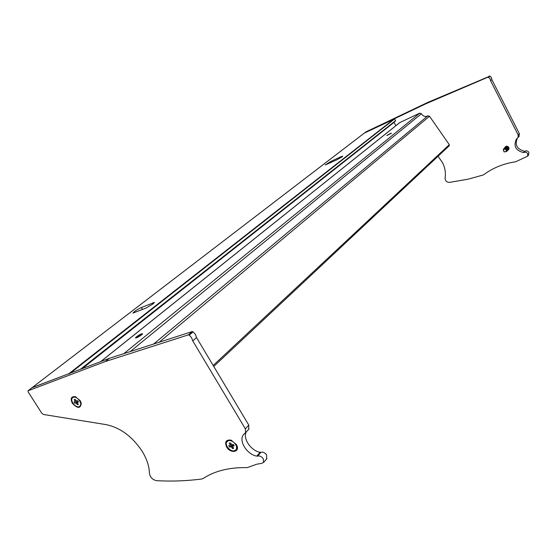 <?xml version="1.0" encoding="UTF-8"?>
<svg xmlns="http://www.w3.org/2000/svg" width="557" height="557" viewBox="0 0 557 557"><rect width="100%" height="100%" fill="white"/><g stroke="black" fill="none" stroke-linecap="round" stroke-linejoin="round"><path stroke-width="0.84" d="M141.666 334.799L142.599 333.678C141.422 333.678 139.361 334.729 136.416 336.846L135.469 337.974C136.653 337.974 138.714 336.915 141.666 334.799M391.425 133.241L386.837 135.567L391.425 133.241M146.031 308.028L153.147 303.857L154.421 302.437L141.311 307.541C136.73 309.776 133.952 311.628 132.977 313.097L146.031 308.028M337.089 159.699L342.249 156.712L342.743 156.155L340.877 156.761L330.823 161.446L325.197 164.976L337.089 159.699M153.6 344.038L427.839 115.821C425.297 117.088 423.153 116.399 421.398 113.753L419.783 113.106L399.703 122.631L100.706 361.59M449.2 145.802L449.304 144.688L429.51 116.225L427.839 115.821M393.987 122.185L395.839 125.715M70.461 373.079L394.669 118.892L395.574 120.932L81.419 368.915L395.574 120.932M394.669 118.892L364.355 133.074M69.409 373.9L68.95 373.65L31.979 387.749M509.014 148.81L507.893 150.098L507.26 147.375L504.823 147.675L505.164 146.93C506.459 145.823 507.671 146.018 508.799 147.501L508.659 149.645L507.712 150.299M438.018 156.28L442.39 162.407C445.022 167.532 445.92 172.698 445.085 177.899C445.127 180.74 446.582 182.243 449.45 182.404L468.388 179.117L483.469 174.912C492.625 167.991 503.375 163.612 515.705 161.76L527.59 156.176L527.716 153.718C526.79 152.305 525.585 151.88 524.088 152.451L523.469 152.583C515.768 150.578 513.366 146.157 516.269 139.32L518.017 137.565L518.191 135.003L490.564 80.716L490.118 78.739L488.134 77.117L426.161 103.644L427.581 102.502L365.893 131.898M518.922 136.59L519.382 133.729L491.852 79.595L491.406 77.625L490.056 76.072L427.581 102.502M528.482 155.131L528.872 152.388C527.945 150.975 526.741 150.557 525.251 151.128L524.631 151.26C517.063 149.339 514.626 144.987 517.328 138.206M488.134 77.117L489.422 76.003M426.161 103.644L364.389 133.039L32.09 387.651M490.564 80.716L491.852 79.595M80.152 400.615L75.181 396.647C71.108 396.382 70.175 398.617 72.375 403.338C77.681 408.761 80.64 408.699 81.245 403.157L80.152 400.615M236.307 444.423L230.751 440.072C225.891 439.675 224.527 441.993 226.65 447.02C230.542 453.969 240.387 452.173 236.683 445.113L236.307 444.423M105.315 361.528L27.975 390.805L28.059 391.766L41.761 413.21L43.453 414.471L106.109 424.629C120.221 427.616 132.218 436.465 142.098 451.17C146.825 458.898 149.269 466.279 149.415 473.304C150.167 477.307 152.541 479.758 156.545 480.677C171.765 481.513 186.846 480.956 201.78 478.999L203.096 478.533C214.737 470.881 229.428 467.246 247.176 467.622L256.798 464.197L261.491 463.396L263.6 462.435L263.301 458.857C261.644 456.545 259.757 455.619 257.654 456.086L256.77 456.127C247.023 454.526 238.445 440.907 243.388 434.787L245.616 432.608L245.352 428.848L192.736 340.891L191.629 337.779L189.283 335.119L188.329 334.882L105.315 361.528L109.29 358.332L32.146 387.623L28.045 390.749M248.707 429.266L248.798 425.137L196.53 337.577L195.43 334.478L193.098 331.833L192.144 331.596L109.29 358.332M266.608 458.947L266.636 455.013C264.986 452.702 263.113 451.79 261.01 452.256L260.133 452.305C250.88 450.78 242.441 438.255 246.361 431.807M188.329 334.882L192.144 331.596M192.736 340.891L196.53 337.577M236.098 449.61L236.544 449.123L236.586 444.918M231.928 440.496L228.906 440.232L227.326 441.304M234.469 450.717L236.084 449.624C238.688 446.484 232.534 439.32 228.447 440.733L226.873 441.792C224.241 444.911 230.347 452.082 234.469 450.717M231.956 444.813L233.355 444.437L234.17 445.781L232.77 446.157L232.673 446.644L233.668 448.301L232.534 448.601L231.538 446.951L229.568 447.013L228.76 445.677L230.145 445.301L230.243 444.813L229.247 443.156L230.382 442.85L231.956 444.813M233.717 445.036L232.77 446.157M229.247 443.156L230.424 442.926M230.243 444.813L231.106 444.054M231.218 444.235L230.145 445.301M232.534 448.601L232.951 447.111M233.453 445.349L233.599 444.834M233.39 444.493L231.538 446.951M229.568 447.013L232.763 444.597M230.96 446.644L233.105 444.507M136.855 336.672L141.868 333.977L141.227 334.966C138.359 336.978 136.646 337.814 136.075 337.472L136.855 336.672M387.456 135.086L391.237 133.13L387.456 135.086M76.037 396.946L73.837 396.897L72.87 397.538M73.315 397.329L72.452 397.879C69.632 400.434 75.571 408.17 79.178 406.631L80.076 406.06C82.882 403.491 76.894 395.748 73.315 397.329M75.912 402.864L74.791 403.254L74.004 402.008L75.125 401.611L74.192 399.606L75.104 399.285L76.581 401.103L77.708 400.706L78.495 401.959L77.374 402.356L77.332 402.822L78.307 404.361L77.388 404.681L75.912 402.864L78.022 401.2M80.124 406.004L81.225 403.087M75.16 401.144L75.947 400.622M74.192 399.606L75.223 399.473M76.107 400.838L75.125 401.611M74.791 403.254L77.966 401.117M78.147 401.409L76.42 403.143M77.388 404.681L77.827 403.602M78.259 401.583L77.374 402.356M504.134 151.72C502.901 149.798 503.403 148.97 505.624 149.241C506.856 151.17 506.355 151.998 504.134 151.72M503.305 149.346L505.881 148.872L506.612 151.455L504.043 151.922L503.305 149.346M503.528 149.053L505.916 148.83L506.438 151.685M503.632 148.949L506.076 148.656L506.55 151.553M503.73 148.844L506.118 148.615L506.633 151.476M503.827 148.74L506.278 148.44L507.009 151.024L506.71 151.386M503.925 148.628L506.313 148.399L506.835 151.26M504.029 148.524L506.473 148.232L506.947 151.128M504.127 148.413L506.508 148.19L507.03 151.044M504.224 148.308L506.668 148.016L507.142 150.912M504.322 148.204L506.71 147.974L507.225 150.829M504.426 148.099L506.87 147.807L507.343 150.696M504.524 147.988L506.905 147.765L507.427 150.613M504.621 147.883L507.065 147.591L507.538 150.481M504.719 147.779L507.107 147.549L507.622 150.404M504.921 147.563L507.302 147.34L507.817 150.188M505.018 147.459L507.462 147.166L508.012 149.972M505.115 147.354L507.497 147.125L508.13 149.84M505.22 147.25L507.657 146.957L508.207 149.763M505.317 147.139L507.692 146.916L508.325 149.631M505.415 147.034L507.852 146.742L508.409 149.548M505.512 146.93L507.893 146.7L508.52 149.415M505.61 146.825L506.87 146.206M509.014 148.148L508.799 149.123M509.042 148.399L508.604 149.332M505.707 146.714L506.612 146.206M505.812 146.616L506.209 146.261L505.805 146.616M509.014 148.803L508.715 149.199M123.814 353.646L419.783 113.106M213.178 365.469L449.304 144.688M82.276 368.588L394.05 122.352M80.431 369.291L395.609 120.653M68.95 373.65L394.356 118.766M28.101 390.722L366.04 131.786M159.135 342.249L429.51 116.225M130.227 351.578L421.398 113.753M100.838 361.542L400.003 122.422M330.823 161.446L331.331 162.379M340.877 156.761L341.232 157.415M141.311 307.541L142.495 309.49M152.785 302.792L153.335 303.711M488.768 77.186L490.056 76.072M524.088 152.451L525.251 151.128M523.469 152.583L524.631 151.26M518.191 135.003L519.382 133.729M189.283 335.119L193.098 331.833M257.654 456.086L261.01 452.256M256.77 456.127L260.133 452.305M245.352 428.848L248.798 425.137M213.77 366.45L449.29 145.711M364.452 132.991L365.928 131.863M527.59 156.176L528.739 154.839M516.269 139.32L517.168 138.345M518.017 137.565L519.201 136.284M75.843 396.89L75.181 396.647M231.301 440.295L230.751 440.072M263.6 462.435L266.928 458.578M243.388 434.787L244.516 433.555M245.616 432.608L249.063 428.883M236.544 449.123L236.084 449.624M141.972 334.005L142.418 334.103M136.047 337.563L135.929 338.008M80.598 405.621L80.076 406.06"/></g></svg>
